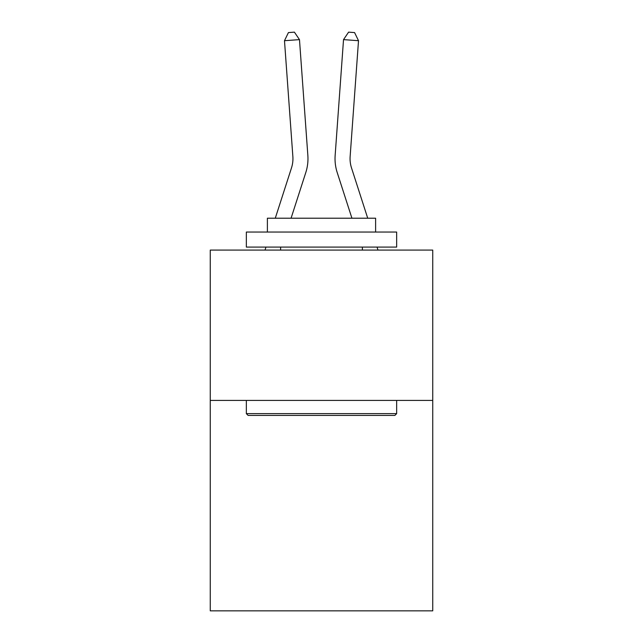 <?xml version="1.0" encoding="UTF-8"?>
<svg xmlns="http://www.w3.org/2000/svg" width="643" height="643" viewBox="0 0 643 643"><rect width="100%" height="100%" fill="white"/><g stroke="black" fill="none" stroke-linecap="round" stroke-linejoin="round"><path stroke-width="0.96" d="M432.739 400.404L432.739 610.85L210.261 610.85L210.261 250.087L432.739 250.087L432.739 400.404L210.261 400.404M305.795 172.533L291.07 218.218L305.795 172.533A45.098 45.098 145.4 0 0 307.852 155.437L299.477 39.625L307.852 155.437L299.477 39.625L307.852 155.437L299.477 39.625L307.852 155.437L299.477 39.625L307.852 155.437L299.477 39.625L307.852 155.437L299.477 39.625L307.852 155.437L299.477 39.625L307.852 155.437L299.477 39.625L307.852 155.437L299.477 39.625L307.852 155.437L299.477 39.625L307.852 155.437L299.477 39.625L307.852 155.437L299.477 39.625L307.852 155.437L299.477 39.625L307.852 155.437L299.477 39.625L307.852 155.437L299.477 39.625L307.852 155.437L299.477 39.625L307.852 155.437L299.477 39.625L307.852 155.437L299.477 39.625L307.852 155.437L299.477 39.625L307.852 155.437L299.477 39.625L307.852 155.437L299.477 39.625L307.852 155.437L299.477 39.625L307.852 155.437L299.477 39.625L307.852 155.437L299.477 39.625L307.852 155.437L299.477 39.625L284.487 40.702L288.418 32.584L294.414 32.15L299.477 39.625M291.488 167.919A30.06 30.06 -34.6 0 0 292.862 156.522A30.06 30.06 -34.6 0 1 291.488 167.919A30.06 30.06 -34.6 0 0 292.862 156.522A30.06 30.06 -34.6 0 1 291.488 167.919A30.06 30.06 -34.6 0 0 292.862 156.522A30.06 30.06 -34.6 0 1 291.488 167.919A30.06 30.06 -34.6 0 0 292.862 156.522A30.06 30.06 -34.6 0 1 291.488 167.919A30.06 30.06 -34.6 0 0 292.862 156.522A30.06 30.06 -34.6 0 1 291.488 167.919A30.06 30.06 -34.6 0 0 292.862 156.522A30.06 30.06 -34.6 0 1 291.488 167.919A30.06 30.06 -34.6 0 0 292.862 156.522A30.06 30.06 -34.6 0 1 291.488 167.919A30.06 30.06 -34.6 0 0 292.862 156.522A30.06 30.06 -34.6 0 1 291.488 167.919A30.06 30.06 -34.6 0 0 292.862 156.522A30.06 30.06 -34.6 0 1 291.488 167.919A30.06 30.06 -34.6 0 0 292.862 156.522A30.06 30.06 -34.6 0 1 291.488 167.919A30.06 30.06 -34.6 0 0 292.862 156.522A30.06 30.06 -34.6 0 1 291.488 167.919A30.06 30.06 -34.6 0 0 292.862 156.522A30.06 30.06 -34.6 0 1 291.488 167.919A30.06 30.06 -34.6 0 0 292.862 156.522A30.06 30.06 -34.6 0 1 291.488 167.919A30.06 30.06 -34.6 0 0 292.862 156.522A30.06 30.06 -34.6 0 1 291.488 167.919A30.06 30.06 -34.6 0 0 292.862 156.522A30.06 30.06 -34.6 0 1 291.488 167.919A30.06 30.06 -34.6 0 0 292.862 156.522A30.06 30.06 -34.6 0 1 291.488 167.919A30.06 30.06 -34.6 0 0 292.862 156.522A30.06 30.06 -34.6 0 1 291.488 167.919A30.06 30.06 -34.6 0 0 292.862 156.522A30.06 30.06 -34.6 0 1 291.488 167.919A30.06 30.06 -34.6 0 0 292.862 156.522A30.06 30.06 -34.6 0 1 291.488 167.919A30.06 30.06 -34.6 0 0 292.862 156.522A30.06 30.06 -34.6 0 1 291.488 167.919A30.06 30.06 -34.6 0 0 292.862 156.522A30.06 30.06 -34.6 0 1 291.488 167.919A30.06 30.06 -34.6 0 0 292.862 156.522A30.06 30.06 -34.6 0 1 291.488 167.919A30.06 30.06 -34.6 0 0 292.862 156.522A30.06 30.06 -34.6 0 1 291.488 167.919A30.06 30.06 -34.6 0 0 292.862 156.522A30.06 30.06 -34.6 0 1 291.488 167.919L275.276 218.218L291.488 167.919A30.06 30.06 -30.8 0 0 292.862 156.522L284.487 40.702M351.512 167.919A30.06 30.06 34.6 0 1 350.138 156.522A30.06 30.06 34.6 0 0 351.512 167.919A30.06 30.06 34.6 0 1 350.138 156.522A30.06 30.06 34.6 0 0 351.512 167.919A30.06 30.06 34.6 0 1 350.138 156.522A30.06 30.06 34.6 0 0 351.512 167.919A30.06 30.06 34.6 0 1 350.138 156.522A30.06 30.06 34.6 0 0 351.512 167.919A30.06 30.06 34.6 0 1 350.138 156.522A30.06 30.06 34.6 0 0 351.512 167.919A30.06 30.06 34.6 0 1 350.138 156.522A30.06 30.06 34.6 0 0 351.512 167.919A30.06 30.06 34.6 0 1 350.138 156.522A30.06 30.06 34.6 0 0 351.512 167.919A30.06 30.06 34.6 0 1 350.138 156.522A30.06 30.06 34.6 0 0 351.512 167.919A30.06 30.06 34.6 0 1 350.138 156.522A30.06 30.06 34.6 0 0 351.512 167.919A30.06 30.06 34.6 0 1 350.138 156.522A30.06 30.06 34.6 0 0 351.512 167.919A30.06 30.06 34.6 0 1 350.138 156.522A30.06 30.06 34.6 0 0 351.512 167.919A30.06 30.06 34.6 0 1 350.138 156.522A30.06 30.06 34.6 0 0 351.512 167.919A30.06 30.06 34.6 0 1 350.138 156.522A30.06 30.06 34.6 0 0 351.512 167.919A30.06 30.06 34.6 0 1 350.138 156.522A30.06 30.06 34.6 0 0 351.512 167.919A30.06 30.06 34.6 0 1 350.138 156.522A30.06 30.06 34.6 0 0 351.512 167.919A30.06 30.06 34.6 0 1 350.138 156.522A30.06 30.06 34.6 0 0 351.512 167.919A30.06 30.06 34.6 0 1 350.138 156.522A30.06 30.06 34.6 0 0 351.512 167.919A30.06 30.06 34.6 0 1 350.138 156.522A30.06 30.06 34.6 0 0 351.512 167.919A30.06 30.06 34.6 0 1 350.138 156.522A30.06 30.06 34.6 0 0 351.512 167.919A30.06 30.06 34.6 0 1 350.138 156.522A30.06 30.06 34.6 0 0 351.512 167.919A30.06 30.06 34.6 0 1 350.138 156.522A30.06 30.06 34.6 0 0 351.512 167.919A30.06 30.06 34.6 0 1 350.138 156.522A30.06 30.06 34.6 0 0 351.512 167.919A30.06 30.06 34.6 0 1 350.138 156.522A30.06 30.06 34.6 0 0 351.512 167.919A30.06 30.06 34.6 0 1 350.138 156.522A30.06 30.06 34.6 0 0 351.512 167.919L367.724 218.218L351.512 167.919A30.06 30.06 30.8 0 1 350.138 156.522L358.513 40.702L343.523 39.625L335.148 155.437A45.098 45.098 -145.4 0 0 337.205 172.533L351.93 218.218L337.205 172.533M248.142 415.434L246.341 413.634L396.659 413.634L394.858 415.434L248.142 415.434M396.659 232.051L396.659 247.081L246.341 247.081L246.341 232.051L396.659 232.051M267.384 232.051L267.384 218.218L375.616 218.218L375.616 232.051M396.659 400.404L396.659 413.634M246.341 400.404L246.341 413.634M362.387 247.081L362.387 250.087M280.613 247.081L280.613 250.087M265.004 250.087L265.969 247.081L265.004 250.087M377.996 250.087L377.031 247.081L377.996 250.087M343.523 39.625L335.148 155.437L343.523 39.625L335.148 155.437L343.523 39.625L335.148 155.437L343.523 39.625L335.148 155.437L343.523 39.625L335.148 155.437L343.523 39.625L335.148 155.437L343.523 39.625L335.148 155.437L343.523 39.625L335.148 155.437L343.523 39.625L335.148 155.437L343.523 39.625L335.148 155.437L343.523 39.625L335.148 155.437L343.523 39.625L335.148 155.437L343.523 39.625L335.148 155.437L343.523 39.625L335.148 155.437L343.523 39.625L335.148 155.437L343.523 39.625L335.148 155.437L343.523 39.625L335.148 155.437L343.523 39.625L335.148 155.437L343.523 39.625L335.148 155.437L343.523 39.625L335.148 155.437L343.523 39.625L335.148 155.437L343.523 39.625L335.148 155.437L343.523 39.625L335.148 155.437L343.523 39.625L335.148 155.437L343.523 39.625L348.586 32.15L354.582 32.584L358.513 40.702"/></g></svg>
